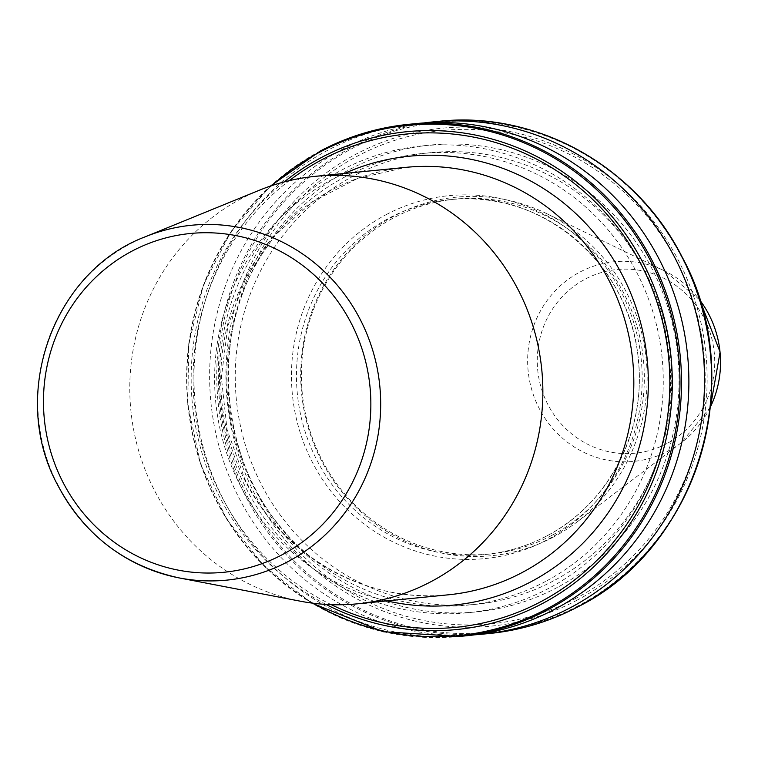 <?xml version="1.0" encoding="UTF-8"?>
<svg xmlns="http://www.w3.org/2000/svg" width="758" height="758" viewBox="0 0 758 758"><rect width="100%" height="100%" fill="white"/><g stroke="black" fill="none" stroke-linecap="round" stroke-linejoin="round"><path stroke-width="0.57" stroke-dasharray="3.79 2.84" d="M344.492 173.44A225.524 216.788 -95.7 0 0 238.912 482.799A225.524 216.788 -95.7 0 0 386.864 600.905M259.558 190.154A214.779 206.46 -95.7 0 0 152.936 487.366A214.779 206.46 -95.7 0 0 300.301 601.189M474.622 634.825A257.322 247.354 84.3 0 1 218.891 445.912A257.322 247.354 84.3 0 1 343.251 148.805A257.322 247.354 84.3 0 1 423.883 122.948M557.244 587.488A234.563 225.477 84.3 0 1 253.2 484.713A234.563 225.477 84.3 0 1 349.722 169.441A234.563 225.477 84.3 0 1 653.766 272.226A234.563 225.477 84.3 0 1 557.244 587.488M545.419 581.538A226.936 218.143 84.3 0 1 467.421 605.13A226.936 218.143 84.3 0 1 235.937 442.568A226.936 218.143 84.3 0 1 344.644 177.078A226.936 218.143 84.3 0 1 422.651 153.476A226.936 218.143 84.3 0 1 654.126 316.048A226.936 218.143 84.3 0 1 545.419 581.538M553.871 580.694A226.936 218.143 84.3 0 1 475.863 604.297A226.936 218.143 84.3 0 1 244.389 441.734A226.936 218.143 84.3 0 1 353.095 176.244A226.936 218.143 84.3 0 1 431.094 152.642A226.936 218.143 84.3 0 1 662.577 315.205A226.936 218.143 84.3 0 1 553.871 580.694M548.792 588.331A234.563 225.477 84.3 0 1 244.749 485.546A234.563 225.477 84.3 0 1 341.271 170.285A234.563 225.477 84.3 0 1 645.314 273.07A234.563 225.477 84.3 0 1 548.792 588.331M466.805 635.735A257.322 247.354 84.3 0 1 204.328 451.398A257.322 247.354 84.3 0 1 327.598 150.349A257.322 247.354 84.3 0 1 416.047 123.592M553.615 536.958A180.129 173.146 84.3 0 1 320.122 458.031A180.129 173.146 84.3 0 1 394.255 215.926A180.129 173.146 84.3 0 1 546.262 213.415A180.129 173.146 84.3 0 1 576.866 522.091A180.129 173.146 84.3 0 1 553.615 536.958M551.739 535.442A178.301 171.393 84.3 0 1 490.445 553.984A178.301 171.393 84.3 0 1 308.572 426.252A178.301 171.393 84.3 0 1 393.98 217.66A178.301 171.393 84.3 0 1 455.274 199.117A178.301 171.393 84.3 0 1 637.146 326.84A178.301 171.393 84.3 0 1 551.739 535.442M406.099 167.338A214.779 206.46 -95.7 0 0 243.896 478.345A214.779 206.46 -95.7 0 0 448.471 594.793C366.588 604.041 281.805 555.86 244.578 478.478L227.059 429.445L221.374 377.55L227.855 325.864L246.113 277.456L275.031 235.198L312.893 201.562L357.454 178.49L406.099 167.338M577.226 600.109A250.168 240.476 84.3 0 1 252.945 490.483A250.168 240.476 84.3 0 1 355.89 154.234A250.168 240.476 84.3 0 1 680.172 263.86A250.168 240.476 84.3 0 1 577.226 600.109M578.269 605.803A256.375 246.445 84.3 0 1 245.943 493.467A256.375 246.445 84.3 0 1 351.447 148.881A256.375 246.445 84.3 0 1 683.763 261.216A256.375 246.445 84.3 0 1 578.269 605.803M489.611 633.48A257.322 247.354 84.3 0 1 227.125 449.134A257.322 247.354 84.3 0 1 350.395 148.094A257.322 247.354 84.3 0 1 438.844 121.327M459.443 636.464A257.322 247.354 84.3 0 1 196.966 452.128A257.322 247.354 84.3 0 1 320.236 151.079M313.234 603.245A256.375 246.445 84.3 0 1 271.838 185.606M326.054 604.42A250.168 240.476 84.3 0 1 284.174 181.929M331.265 604.666A247.875 238.277 84.3 0 1 289.243 180.66M710.369 407.055A100.293 96.408 84.3 0 1 681.404 442.653A100.293 96.408 84.3 0 1 668.452 450.934A100.293 96.408 84.3 0 1 538.455 406.98A100.293 96.408 84.3 0 1 579.718 272.179A100.293 96.408 84.3 0 1 664.368 270.786A100.293 96.408 84.3 0 1 699.757 300.007M666.813 443.601A92.277 88.695 84.3 0 1 547.2 403.161A92.277 88.695 84.3 0 1 585.176 279.143A92.277 88.695 84.3 0 1 704.779 319.573A92.277 88.695 84.3 0 1 666.813 443.601M546.802 535.925A178.301 171.393 84.3 0 1 485.518 554.468A178.301 171.393 84.3 0 1 303.645 426.745A178.301 171.393 84.3 0 1 389.053 218.143A178.301 171.393 84.3 0 1 450.337 199.6A178.301 171.393 84.3 0 1 632.219 327.333A178.301 171.393 84.3 0 1 546.802 535.925M386.154 214.647A182.356 175.297 84.3 0 1 622.526 294.549A182.356 175.297 84.3 0 1 547.484 539.649A182.356 175.297 84.3 0 1 311.112 459.746A182.356 175.297 84.3 0 1 386.154 214.647M576.468 598.043A247.875 238.277 84.3 0 1 255.162 489.422A247.875 238.277 84.3 0 1 357.17 156.252A247.875 238.277 84.3 0 1 678.476 264.874A247.875 238.277 84.3 0 1 576.468 598.043M145.489 236.704A178.301 171.393 -95.7 0 0 56.964 483.443M467.421 605.13L475.863 604.297M270.388 186.089L231.228 231.275L203.495 284.856L188.733 343.8L187.785 404.8L200.69 464.436L226.737 519.334L264.447 566.425L311.718 603.046M455.274 199.117L450.337 199.6C541.184 188.107 631.423 265.186 638.359 360.41C646.204 431.52 608.068 504.458 546.698 535.963C527.445 546.13 507.055 552.298 485.518 554.468L490.445 553.984M699.729 299.912L664.368 270.786L546.262 213.415M710.36 407.16L681.404 442.653L576.866 522.091M422.651 153.476L431.094 152.642"/><path stroke-width="1.14" d="M386.864 600.905A225.524 216.788 -95.7 0 0 604.117 518.463A225.524 216.788 -95.7 0 0 624.033 278.508A225.524 216.788 -95.7 0 0 344.492 173.44M56.964 483.443A178.301 171.393 -95.7 0 0 179.305 577.947L300.301 601.189A214.779 206.46 -95.7 0 0 357.511 603.813A214.779 206.46 -95.7 0 0 519.713 292.806A214.779 206.46 -95.7 0 0 315.139 176.349A214.779 206.46 -95.7 0 0 259.558 190.154L145.489 236.704C53.42 271.08 9.276 394.198 56.774 483.367C83.579 534.504 124.416 566.027 179.305 577.947A178.301 171.393 -95.7 0 0 347.353 509.385A178.301 171.393 -95.7 0 0 361.462 321.923A178.301 171.393 -95.7 0 0 145.489 236.704M423.883 122.948A257.322 247.354 84.3 0 1 431.7 122.038A257.322 247.354 84.3 0 1 694.186 306.374A257.322 247.354 84.3 0 1 570.916 607.423A257.322 247.354 84.3 0 1 482.467 634.181A257.322 247.354 84.3 0 1 474.622 634.825M555.254 608.977A257.322 247.354 84.3 0 1 466.805 635.735L459.443 636.464A257.322 247.354 84.3 0 0 547.892 609.707A257.322 247.354 84.3 0 0 671.162 308.658A257.322 247.354 84.3 0 0 408.676 124.321L416.047 123.592A257.322 247.354 84.3 0 1 678.524 307.928A257.322 247.354 84.3 0 1 555.254 608.977M357.511 603.813L448.471 594.793A214.779 206.46 -95.7 0 0 610.673 283.786A214.779 206.46 -95.7 0 0 406.099 167.338L315.139 176.349M61.815 479.985A170.228 163.633 -95.7 0 0 282.459 554.581A170.228 163.633 -95.7 0 0 352.508 325.779A170.228 163.633 -95.7 0 0 131.864 251.192A170.228 163.633 -95.7 0 0 61.815 479.985M578.06 606.713A257.322 247.354 84.3 0 1 489.611 633.48C520.784 630.334 550.289 621.399 578.146 606.694C698.668 546.888 748.781 377.958 682.029 256.829C636.578 166.428 536.105 110.412 438.844 121.327A257.322 247.354 84.3 0 1 701.321 305.673A257.322 247.354 84.3 0 1 578.06 606.713M271.838 185.606A256.375 246.445 84.3 0 1 320.018 151.988A256.375 246.445 84.3 0 1 652.344 264.334A256.375 246.445 84.3 0 1 546.84 608.92A256.375 246.445 84.3 0 1 313.234 603.245M284.174 181.929A250.168 240.476 84.3 0 1 321.07 157.692A250.168 240.476 84.3 0 1 645.342 267.318A250.168 240.476 84.3 0 1 542.396 603.558A250.168 240.476 84.3 0 1 326.054 604.42M289.243 180.66A247.875 238.277 84.3 0 1 321.818 159.758A247.875 238.277 84.3 0 1 643.125 268.379A247.875 238.277 84.3 0 1 541.127 601.539A247.875 238.277 84.3 0 1 331.265 604.666M699.757 300.007A100.293 96.408 84.3 0 1 710.369 407.055M320.236 151.079A257.322 247.354 84.3 0 1 408.676 124.321C377.512 127.467 347.998 136.393 320.151 151.107L270.388 186.089M482.467 634.181L489.611 633.48M311.718 603.046L383.15 631.717L459.443 636.464M699.729 299.912L720.1 352.044L710.36 407.16M431.7 122.038L438.844 121.327"/></g></svg>
